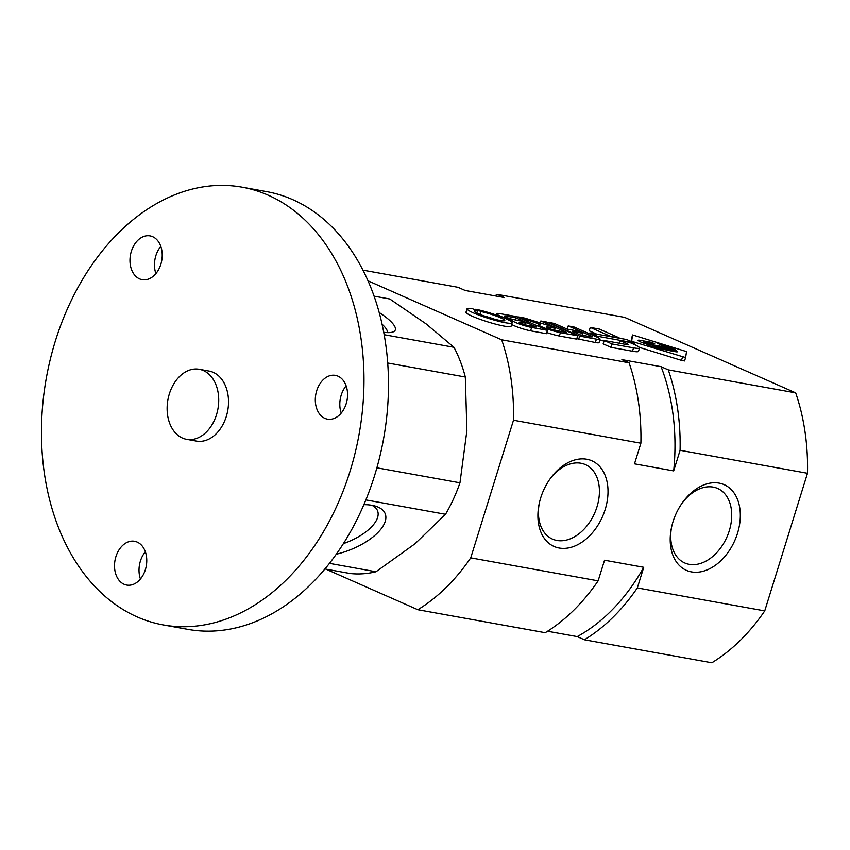 <?xml version="1.0" encoding="UTF-8"?>
<svg xmlns="http://www.w3.org/2000/svg" width="850" height="850" viewBox="0 0 850 850"><rect width="100%" height="100%" fill="white"/><g stroke="black" fill="none" stroke-linecap="round" stroke-linejoin="round"><path stroke-width="1.27" d="M634.302 342.911L626.705 339.564L589.857 332.913L597.465 336.271L634.302 342.911L633.866 344.314M597.465 336.271L597.168 337.216M604.053 341.02L599.781 340.255M589.857 332.913L589.571 333.859M620.394 340.733L626.471 343.411A6.481 0.776 17.3 0 1 628.192 344.526A6.481 0.776 17.3 0 1 626.567 344.547L604.212 340.51L612.106 343.995L633.558 347.862A20.538 2.444 17.3 0 0 639.561 347.958A20.538 2.444 17.3 0 0 634.089 344.409L629.436 342.359L620.394 340.733L619.607 343.283M604.212 340.51L603.16 343.889L611.054 347.374L612.106 343.995M639.561 347.958L638.509 351.326A20.538 2.444 -162.7 0 1 632.506 351.241L611.054 347.374M619.14 337.822L599.303 329.056L590.261 327.431L610.109 336.186L619.034 338.183M590.261 327.431L589.209 330.799L596.849 334.178M568.214 325.943L591.048 336.016A4.739 0.563 17.3 0 1 592.301 336.834A4.739 0.563 17.3 0 1 590.92 336.812L580.274 334.9L572.294 331.373L582.686 333.243L577.554 330.979L567.162 329.109L554.306 323.436L548.537 322.394L579.657 336.132L596.413 339.15A12.633 1.509 17.3 0 0 600.111 339.203A12.633 1.509 17.3 0 0 596.742 337.025L573.994 326.984L568.214 325.943L567.226 329.12M600.111 339.203L599.059 342.582A12.633 1.509 -162.7 0 1 595.361 342.529L576.81 338.704M582.686 333.243L582.069 335.219M579.657 336.132L578.616 339.501M560.394 332.658L577.713 335.782L546.593 322.044L540.812 321.002L566.78 332.467L556.144 330.544A6.024 0.723 17.3 0 1 549.801 328.748A6.024 0.723 17.3 0 1 546.401 326.995A6.024 0.723 17.3 0 1 548.165 327.016L555.178 328.281L550.046 326.017L524.875 318.123L517.905 316.869L540.122 324.296A13.876 1.647 17.3 0 0 538.39 324.562A13.876 1.647 17.3 0 0 545.955 328.504A13.876 1.647 17.3 0 0 560.394 332.658L559.353 336.026A13.876 1.647 -162.7 0 1 546.805 332.552M577.713 335.782L576.661 339.15L559.353 336.026M540.812 321.002L540.133 323.191M555.178 328.281L554.582 330.204M531.664 327.473L547.496 330.321L516.364 316.593L500.533 313.735A14.078 1.679 17.3 0 0 496.581 313.703A14.078 1.679 17.3 0 0 511.902 320.195A12.431 1.477 17.3 0 0 511.902 320.216L511.424 321.746L511.902 320.216A12.431 1.477 17.3 0 0 518.702 323.754A12.431 1.477 17.3 0 0 531.664 327.473L530.612 330.841A12.431 1.477 -162.7 0 1 511.658 324.456M547.496 330.321L546.444 333.699L530.612 330.841M515.748 317.826L506.313 316.126A6.386 0.754 17.3 0 0 504.454 316.094A6.386 0.754 17.3 0 0 508.056 317.953A6.386 0.754 17.3 0 0 514.771 319.855L520.721 320.928L525.959 323.234L520.753 322.299A5.366 0.637 17.3 0 0 519.18 322.277A5.366 0.637 17.3 0 0 522.208 323.839A5.366 0.637 17.3 0 0 527.871 325.444L536.562 327.006L515.748 317.826L515.1 319.919M525.959 323.234L525.449 324.87M475.777 309.262L480.93 311.546A15.906 1.891 17.3 0 1 496.889 316.317A15.906 1.891 17.3 0 1 504.794 320.535A15.906 1.891 17.3 0 1 489.047 317.634A15.906 1.891 17.3 0 1 474.417 311.1A15.906 1.891 17.3 0 1 477.477 310.919L472.313 308.646A23.619 2.816 17.3 0 0 467.054 308.816A23.619 2.816 17.3 0 0 488.771 318.506A23.619 2.816 17.3 0 0 512.157 322.83A23.619 2.816 17.3 0 0 499.906 316.359A23.619 2.816 17.3 0 0 475.777 309.262L475.522 310.059M512.157 322.83L511.116 326.198A23.619 2.816 -162.7 0 1 487.719 321.884A23.619 2.816 -162.7 0 1 466.002 312.184L467.054 308.816M483.629 315.817A15.906 1.891 -162.7 0 1 494.53 319.207M480.93 311.546L480.027 314.436M477.477 310.919L476.829 312.991M686.545 351.603L632.602 334.964L631.688 340.935L634.642 342.242L685.621 357.574L686.545 351.603M656.88 345.557L649.708 344.271L643.142 341.87L654.723 343.772L651.525 342.359L640.602 340.382A8.904 1.062 17.3 0 0 638.127 340.372A8.904 1.062 17.3 0 0 647.626 344.42L647.626 344.42A7.692 0.914 17.3 0 0 651.876 346.619A7.692 0.914 17.3 0 0 659.908 348.925L664.371 349.722L661.173 348.319L652.131 345.695L660.067 346.97L656.88 345.557L656.636 346.343M640.602 340.382L640.178 341.764M672.446 348.373L658.633 345.876L661.821 347.278L675.622 349.775L672.446 348.373L672.201 349.159M631.55 338.342L632.602 334.964L631.072 341.487M684.569 360.953L685.621 357.563L684.569 360.953L681.498 360.389L639.327 347.384M651.525 342.359L651.281 343.145M661.173 348.319L660.928 349.106M661.321 344.123L657.762 343.485L665.847 347.055L669.407 347.692L661.321 344.123L661.066 344.941M673.572 349.531L670.013 348.893L672.669 350.232L671.744 350.221L663.011 348.649L666.209 350.062L675.24 351.688A7.894 0.935 17.3 0 0 677.556 351.719A7.894 0.935 17.3 0 0 675.452 350.359L673.572 349.531L673.019 351.284M547.57 631.253L577.246 636.607L584.439 639.784L711.832 662.777A192.143 137.275 -79.8 0 0 764.745 610.906L807.5 473.28A192.143 137.275 -79.8 0 0 795.696 392.87L624.622 317.379L497.218 294.387A192.143 137.275 -79.8 0 0 494.891 295.842M325.858 569.139L417.839 609.726A192.143 137.275 -79.8 0 0 470.741 557.866L513.506 420.24A192.143 137.275 -79.8 0 0 501.691 339.819L368.071 280.851M363.003 270.173L458.022 287.311L465.216 290.487L504.411 297.564L497.218 294.387M795.696 392.87L668.291 369.877L661.098 366.701L621.903 359.635L629.096 362.801L501.691 339.819M764.745 610.906L637.341 587.924L643.747 567.301L604.552 560.224L598.145 580.847A192.143 137.275 -79.8 0 1 545.232 632.708L417.839 609.726M559.183 548.027A46.814 32.279 -66.2 0 1 539.07 504.358A46.814 32.279 -66.2 0 1 550.651 478.114A46.814 32.279 -66.2 0 1 596.137 463.282A46.814 32.279 -66.2 0 1 602.618 516.396A46.814 32.279 -66.2 0 1 559.183 548.027M691.486 571.901A46.814 32.279 -66.2 0 1 671.372 528.233A46.814 32.279 -66.2 0 1 682.954 501.978A46.814 32.279 -66.2 0 1 728.439 487.156A46.814 32.279 -66.2 0 1 734.921 540.271A46.814 32.279 -66.2 0 1 691.486 571.901M807.5 473.28L680.096 450.298A192.143 137.275 -79.8 0 0 668.291 369.877M513.506 420.24L640.9 443.222L634.493 463.845L673.689 470.921L680.096 450.298M598.145 580.847L470.741 557.866M584.439 639.784A192.143 137.275 -79.8 0 0 637.341 587.924M577.246 636.607A185.024 132.196 -79.8 0 0 643.747 567.301M640.9 443.222A192.143 137.275 -79.8 0 0 629.096 362.801M673.689 470.921A185.024 132.196 -79.8 0 0 661.098 366.701M682.369 502.786A40.726 28.082 -66.2 0 1 717.676 488.474A40.726 28.082 -66.2 0 1 728.195 533.949A40.726 28.082 -66.2 0 1 689.244 564.336A40.726 28.082 -66.2 0 1 684.792 562.987A40.726 28.082 -66.2 0 1 671.574 527.255M550.077 478.911A40.726 28.082 -66.2 0 1 585.374 464.599A40.726 28.082 -66.2 0 1 595.893 510.085A40.726 28.082 -66.2 0 1 556.941 540.472A40.726 28.082 -66.2 0 1 552.5 539.112A40.726 28.082 -66.2 0 1 539.272 503.391M365.851 499.917L445.538 514.293A138.773 99.142 -79.8 0 0 459.978 482.811L466.894 430.684L465.332 377.028A138.773 99.142 -79.8 0 0 453.985 347.31L384.2 334.719M374.117 296.172L389.789 298.998L426.126 323.914L453.985 347.31M445.538 514.293L415.002 543.788L375.976 571.763L329.428 563.359M324.902 568.958L350.189 573.527A138.773 99.142 -79.8 0 0 375.976 571.763M459.978 482.811L376.879 467.819M465.332 377.028L387.738 363.024M346.141 385.879A22.238 15.884 -79.8 0 0 341.233 413.079M145.35 551.788A22.238 15.884 -79.8 0 0 140.441 578.988M160.809 246.404A22.238 15.884 -79.8 0 0 155.901 273.604M163.242 624.931L187.744 629.351A222.392 158.886 -79.8 0 0 383.594 438.717A222.392 158.886 -79.8 0 0 266.719 191.654L242.218 187.223A222.392 158.886 -79.8 0 0 77.52 288.352A222.392 158.886 -79.8 0 0 57.821 525.81A222.392 158.886 -79.8 0 0 163.242 624.931A222.392 158.886 -79.8 0 0 359.093 434.297A222.392 158.886 -79.8 0 0 242.218 187.223M186.607 439.333L196.414 441.097A35.583 25.426 -79.8 0 0 227.747 410.592A35.583 25.426 -79.8 0 0 209.047 371.067L199.251 369.293A35.583 25.426 -79.8 0 0 172.901 385.475A35.583 25.426 -79.8 0 0 169.745 423.47A35.583 25.426 -79.8 0 0 186.607 439.333A35.583 25.426 -79.8 0 0 217.951 408.829A35.583 25.426 -79.8 0 0 199.251 369.293M316.944 409.243A22.238 15.884 -79.8 0 0 327.494 419.156A22.238 15.884 -79.8 0 0 347.076 400.095A22.238 15.884 -79.8 0 0 335.389 375.381A22.238 15.884 -79.8 0 0 318.92 385.496A22.238 15.884 -79.8 0 0 316.944 409.243M116.152 575.153A22.238 15.884 -79.8 0 0 126.692 585.066A22.238 15.884 -79.8 0 0 146.285 565.994A22.238 15.884 -79.8 0 0 134.597 541.291A22.238 15.884 -79.8 0 0 118.129 551.406A22.238 15.884 -79.8 0 0 116.152 575.153M131.612 269.769A22.238 15.884 -79.8 0 0 142.152 279.682A22.238 15.884 -79.8 0 0 161.744 260.621A22.238 15.884 -79.8 0 0 150.057 235.907A22.238 15.884 -79.8 0 0 133.588 246.022A22.238 15.884 -79.8 0 0 131.612 269.769M379.228 312.534A46.814 11.092 -155.4 0 1 392.764 332.053A46.814 11.092 -155.4 0 1 383.764 332.308M363.864 504.666A46.814 21.144 -20.9 0 1 375.392 506.122A46.814 21.144 -20.9 0 1 380.577 529.571A46.814 21.144 -20.9 0 1 336.249 554.232M371.886 505.304A40.726 18.392 -20.9 0 1 377.602 510.924A40.726 18.392 -20.9 0 1 343.358 543.639M382.128 324.307A40.726 9.648 -155.4 0 1 387.313 332.605M626.471 343.411L626.142 344.473M633.558 347.862L632.506 351.241M596.413 339.15L595.361 342.529M591.048 336.016L590.803 336.791M548.165 327.016L547.867 327.973M520.753 322.299L520.487 323.149M506.313 316.126L506.005 317.135M631.688 340.935L631.454 341.658M634.642 342.242L633.983 344.367M657.507 347.65L657.294 348.319M682.55 357.011L681.498 360.389M649.708 344.271L649.304 345.578M675.452 350.359L675.049 351.656M671.744 350.221L671.5 351.007M538.39 324.562L537.923 326.103M496.581 313.703L496.177 315.021M652.131 345.695L651.844 346.609M643.142 341.87L642.834 342.848M672.669 350.232L672.382 351.167"/></g></svg>
